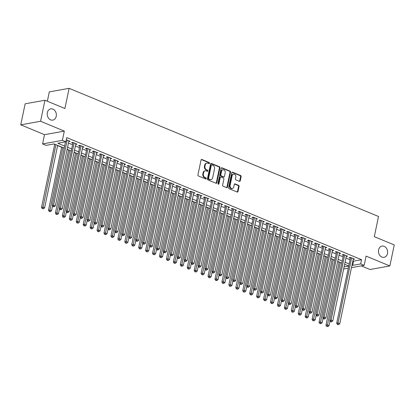<?xml version="1.0" encoding="UTF-8"?>
<svg xmlns="http://www.w3.org/2000/svg" width="415" height="415" viewBox="0 0 415 415"><rect width="100%" height="100%" fill="white"/><g stroke="black" fill="none" stroke-linecap="round" stroke-linejoin="round"><path stroke-width="0.62" d="M209.492 163.256A0.612 0.488 79.8 0 0 209.134 162.483L201.903 159.485A0.877 0.695 79.8 0 0 201.047 160.029L197.945 174.881A0.877 0.695 79.8 0 0 198.453 175.991L205.69 178.99A0.612 0.488 79.8 0 0 205.928 177.833L204.994 177.444A2.806 2.225 79.8 0 1 203.366 173.901L203.625 172.661A2.806 2.225 79.8 0 1 205.306 170.804A2.806 2.225 79.8 0 1 206.354 170.923L207.293 171.312A0.612 0.488 79.8 0 0 207.531 170.155L206.597 169.766A2.806 2.225 79.8 0 1 204.969 166.223L205.228 164.988A2.806 2.225 79.8 0 1 206.909 163.126A2.806 2.225 79.8 0 1 207.957 163.251L208.895 163.635A0.612 0.488 79.8 0 0 209.492 163.256M208.833 163.614A0.612 0.488 79.8 0 0 208.6 162.576L201.363 159.578A0.877 0.695 79.8 0 0 201.317 159.562M205.627 178.964A0.612 0.488 79.8 0 0 205.394 177.926L204.455 177.542L204.994 177.444M207.23 171.286A0.612 0.488 79.8 0 0 206.997 170.254L206.058 169.865L206.597 169.766M378.594 249.861A5.722 4.539 79.8 0 0 384.051 257.331A5.722 4.539 79.8 0 0 387.475 253.544A5.722 4.539 79.8 0 0 382.023 246.074A5.722 4.539 79.8 0 0 378.594 249.861M47.336 112.652A5.722 4.539 79.8 0 0 52.793 120.122A5.722 4.539 79.8 0 0 56.217 116.33A5.722 4.539 79.8 0 0 50.765 108.86A5.722 4.539 79.8 0 0 47.336 112.652M239.398 181.339A0.877 0.695 79.8 0 0 240.249 180.795L241.12 176.624A0.877 0.695 79.8 0 0 240.612 175.519L232.576 172.189A0.877 0.695 79.8 0 0 231.726 172.733L228.618 187.59A0.877 0.695 79.8 0 0 229.127 188.695L237.162 192.026A0.877 0.695 79.8 0 0 238.018 191.481L239.071 186.449A0.877 0.695 79.8 0 0 238.563 185.339L235.123 183.918A0.877 0.695 79.8 0 0 234.268 184.457L233.749 186.958A2.345 1.862 79.8 0 1 232.343 188.509A2.345 1.862 79.8 0 1 230.102 185.448L232.146 175.664A2.345 1.862 79.8 0 1 233.552 174.113A2.345 1.862 79.8 0 1 235.793 177.174L235.45 178.808A0.877 0.695 79.8 0 0 235.959 179.913L239.398 181.339M352.885 260.89L353.544 261.16L361.574 259.717L360.697 263.919L364.168 265.356L351.474 267.644M44.955 100.243L40.561 121.263L20.75 124.832L25.144 103.812L44.955 100.243L64.901 108.507L69.113 88.328L378.522 216.485L374.304 236.664L394.25 244.928L389.856 265.948L366.097 256.107L364.168 265.356M20.75 124.832L44.509 134.678L64.325 131.109L40.561 121.263M64.325 131.109L62.39 140.358L65.861 141.795L57.83 143.237L64.652 146.07M361.574 259.717L66.737 137.588L65.861 141.795M219.945 167.852A0.877 0.695 79.8 0 0 219.436 166.747L211.401 163.417A0.877 0.695 79.8 0 0 210.545 163.961L207.443 178.818A0.877 0.695 79.8 0 0 207.951 179.923L215.987 183.254A0.877 0.695 79.8 0 0 216.838 182.709L219.945 167.852L219.411 167.951A0.877 0.695 79.8 0 0 218.897 166.846L210.867 163.515A0.877 0.695 79.8 0 0 210.815 163.5M221.989 167.805L230.024 171.13A0.877 0.695 79.8 0 1 230.532 172.241L227.43 187.098A0.877 0.695 79.8 0 1 226.574 187.637L223.135 186.216A0.877 0.695 79.8 0 1 222.627 185.106L223.887 179.083A0.877 0.695 79.8 0 0 223.379 177.978L221.096 177.029A0.877 0.695 79.8 0 0 220.246 177.573L218.933 183.845A0.612 0.488 79.8 0 1 217.979 183.451L221.133 168.35A0.877 0.695 79.8 0 1 221.989 167.805L221.454 167.899L229.49 171.229L230.024 171.13M361.263 265.88L370.045 269.517L389.856 265.948M68.771 141.536L70.14 141.308L66.296 139.715M75.712 144.41L77.076 144.181L72.916 142.454L71.577 142.698L72.791 143.201M82.647 147.284L84.017 147.05L79.851 145.328L78.513 145.572L79.727 146.075M89.583 150.157L90.952 149.924L86.792 148.202L85.454 148.446L86.668 148.944M96.524 153.031L97.888 152.798L93.728 151.076L92.389 151.314L93.603 151.817M103.46 155.905L104.829 155.672L100.663 153.949L99.325 154.188L100.539 154.691M110.395 158.774L111.765 158.546L107.604 156.823L106.261 157.062L107.48 157.565M117.336 161.648L118.7 161.419L114.54 159.697L113.202 159.936L114.416 160.439M124.272 164.522L125.641 164.293L121.476 162.571L120.137 162.81L121.351 163.313M131.207 167.395L132.577 167.167L128.411 165.445L127.073 165.684L128.287 166.187M138.148 170.269L139.513 170.041L135.352 168.319L134.014 168.557L135.228 169.061M145.084 173.143L146.454 172.915L142.288 171.193L140.95 171.431L142.163 171.935M152.02 176.017L153.389 175.789L149.224 174.061L147.885 174.305L149.099 174.808M158.961 178.891L160.325 178.663L156.165 176.935L154.826 177.179L156.04 177.682M165.896 181.765L167.261 181.537L163.1 179.809L161.762 180.053L162.976 180.556M172.832 184.639L174.201 184.41L170.036 182.683L168.698 182.927L169.911 183.43M179.773 187.513L181.137 187.284L176.977 185.557L175.638 185.801L176.852 186.304M186.709 190.386L188.073 190.158L183.912 188.431L182.574 188.675L183.788 189.178M193.644 193.26L195.014 193.027L190.848 191.305L189.51 191.548L190.724 192.052M200.585 196.134L201.949 195.901L197.789 194.179L196.451 194.422L197.665 194.92M207.521 199.008L208.885 198.775L204.725 197.052L203.386 197.291L204.6 197.794M214.456 201.882L215.826 201.649L211.66 199.926L210.322 200.165L211.536 200.668M221.397 204.751L222.762 204.522L218.601 202.8L217.263 203.039L218.477 203.542M228.333 207.625L229.697 207.396L225.537 205.674L224.199 205.913L225.412 206.416M235.269 210.498L236.638 210.27L232.473 208.548L231.134 208.787L232.348 209.29M242.204 213.372L243.574 213.144L239.413 211.422L238.075 211.66L239.289 212.164M249.145 216.246L250.51 216.018L246.349 214.296L245.011 214.534L246.225 215.037M256.081 219.12L257.45 218.892L253.285 217.169L251.947 217.408L253.16 217.911M263.017 221.994L264.386 221.766L260.226 220.043L258.882 220.282L260.101 220.785M269.958 224.868L271.322 224.64L267.161 222.912L265.823 223.156L267.037 223.659M276.893 227.742L278.263 227.513L274.097 225.786L272.759 226.03L273.973 226.533M283.829 230.616L285.198 230.387L281.038 228.66L279.694 228.904L280.908 229.407M290.77 233.489L292.134 233.261L287.974 231.534L286.635 231.778L287.849 232.281M297.705 236.363L299.075 236.135L294.909 234.408L293.571 234.651L294.785 235.155M304.641 239.237L306.011 239.004L301.845 237.281L300.507 237.525L301.721 238.028M311.582 242.111L312.946 241.878L308.786 240.155L307.448 240.399L308.661 240.897M318.518 244.985L319.887 244.751L315.722 243.029L314.383 243.268L315.597 243.771M325.453 247.859L326.823 247.625L322.657 245.903L321.319 246.142L322.533 246.645M332.394 250.727L333.759 250.499L329.598 248.777L328.26 249.016L329.474 249.519M339.33 253.601L340.694 253.373L336.534 251.651L335.196 251.889L336.409 252.393M346.266 256.475L347.635 256.247L343.47 254.525L342.131 254.763L343.345 255.267M65.513 141.857L52.259 205.404L53.597 205.166L67.194 140.083M68.454 143.071L72.469 144.736M75.39 145.945L79.405 147.61M82.326 148.819L86.346 150.484M89.267 151.693L93.282 153.358M96.202 154.567L100.217 156.232M103.138 157.441L107.158 159.106M110.074 160.315L114.094 161.98M117.014 163.188L121.03 164.854M123.95 166.062L127.97 167.727M130.886 168.936L134.906 170.596M137.827 171.81L141.842 173.47M144.762 174.684L148.778 176.344M151.698 177.558L155.718 179.218M158.639 180.426L162.654 182.092M165.575 183.3L169.59 184.966M172.51 186.174L176.531 187.839M179.451 189.048L183.466 190.713M186.387 191.922L190.402 193.587M193.323 194.796L197.343 196.461M200.263 197.67L204.279 199.335M207.199 200.544L211.214 202.209M214.135 203.417L218.155 205.083M221.076 206.291L225.091 207.957M228.011 209.165L232.026 210.83M234.947 212.039L238.967 213.704M241.888 214.913L245.903 216.573M248.824 217.787L252.839 219.447M255.759 220.661L259.78 222.321M262.7 223.535L266.715 225.195M269.636 226.403L273.651 228.068M276.572 229.277L280.592 230.942M283.507 232.151L287.528 233.816M290.448 235.025L294.463 236.69M297.384 237.899L301.404 239.564M304.32 240.773L308.34 242.438M311.26 243.647L315.276 245.312M318.196 246.52L322.211 248.186M325.132 249.394L329.152 251.059M332.073 252.268L336.088 253.933M339.008 255.142L343.023 256.807M345.944 258.016L349.964 259.681M353.207 259.349L354.571 259.121L350.41 257.399L349.072 257.637L350.286 258.14M53.732 143.979L54.702 144.379M57.618 145.587L61.638 147.252M67.106 149.514L68.574 150.126M74.041 152.388L75.509 153M80.982 155.262L82.45 155.874M87.918 158.136L89.386 158.748M94.853 161.01L96.322 161.622M101.794 163.884L103.262 164.49M108.73 166.757L110.198 167.364M115.666 169.631L117.134 170.238M122.607 172.505L124.075 173.112M129.542 175.379L131.01 175.986M136.478 178.253L137.946 178.86M143.419 181.127L144.887 181.734M150.355 184.001L151.823 184.608M157.29 186.875L158.758 187.481M164.231 189.748L165.699 190.355M171.167 192.622L172.635 193.229M178.102 195.496L179.571 196.103M185.038 198.365L186.511 198.977M191.979 201.239L193.447 201.851M198.915 204.113L200.383 204.725M205.85 206.986L207.324 207.599M212.791 209.86L214.259 210.467M219.727 212.734L221.195 213.341M226.663 215.608L228.131 216.215M233.604 218.482L235.072 219.089M240.539 221.356L242.007 221.963M247.475 224.23L248.943 224.837M254.416 227.104L255.884 227.71M261.351 229.977L262.82 230.584M268.287 232.851L269.755 233.458M275.228 235.725L276.696 236.332M282.164 238.599L283.632 239.206M289.099 241.473L290.567 242.08M296.04 244.342L297.508 244.954M302.976 247.216L304.444 247.828M309.912 250.089L311.38 250.702M316.853 252.963L318.321 253.575M323.788 255.837L325.256 256.444M330.724 258.711L332.192 259.318M337.66 261.585L339.133 262.192M69.113 88.328L49.302 91.897L47.352 101.239M348.175 268.235L344.351 268.925L343.724 268.661M64.226 148.119L54.08 143.917L46.044 145.364L42.579 143.927L62.39 140.358M44.509 134.678L42.579 143.927M352.003 265.092L352.667 265.367L360.697 263.919M67.572 147.278L71.593 148.938M74.513 150.152L78.528 151.812M81.449 153.026L85.464 154.686M88.385 155.9L92.405 157.56M95.326 158.769L99.341 160.434M102.261 161.643L106.276 163.308M109.197 164.516L113.217 166.182M116.133 167.39L120.153 169.055M123.073 170.264L127.089 171.929M130.009 173.138L134.029 174.803M136.945 176.012L140.965 177.677M143.886 178.886L147.901 180.551M150.821 181.76L154.837 183.425M157.757 184.634L161.777 186.299M164.698 187.507L168.713 189.173M171.634 190.381L175.649 192.046M178.569 193.255L182.59 194.915M185.51 196.129L189.525 197.789M192.446 199.003L196.461 200.663M199.382 201.877L203.402 203.537M206.322 204.745L210.338 206.411M213.258 207.619L217.273 209.285M220.194 210.493L224.214 212.158M227.135 213.367L231.15 215.032M234.07 216.241L238.085 217.906M241.006 219.115L245.026 220.78M247.947 221.989L251.962 223.654M254.883 224.863L258.898 226.528M261.818 227.736L265.839 229.402M268.759 230.61L272.774 232.276M275.695 233.484L279.71 235.149M282.631 236.358L286.651 238.023M289.566 239.232L293.587 240.897M296.507 242.106L300.522 243.766M303.443 244.98L307.463 246.64M310.379 247.854L314.399 249.514M317.319 250.722L321.335 252.387M324.255 253.596L328.27 255.261M331.191 256.47L335.211 258.135M338.132 259.344L342.147 261.009M345.067 262.218L349.082 263.883M348.657 265.932L344.637 264.267M341.721 263.058L337.701 261.398M334.781 260.184L330.765 258.524M327.845 257.31L323.825 255.65M320.909 254.442L316.889 252.776M313.968 251.568L309.953 249.903M307.033 248.694L303.017 247.029M300.097 245.82L296.077 244.155M293.156 242.946L289.141 241.281M286.22 240.072L282.205 238.407M279.285 237.198L275.264 235.533M272.344 234.325L268.329 232.659M265.408 231.451L261.393 229.786M258.472 228.577L254.452 226.912M251.532 225.703L247.516 224.038M244.596 222.829L240.581 221.164M237.66 219.955L233.64 218.29M230.719 217.081L226.704 215.421M223.784 214.207L219.768 212.547M216.848 211.334L212.828 209.674M209.907 208.46L205.892 206.8M202.971 205.591L198.956 203.926M196.036 202.717L192.015 201.052M189.1 199.843L185.08 198.178M182.159 196.969L178.144 195.304M175.223 194.096L171.203 192.43M168.288 191.222L164.267 189.556M161.347 188.348L157.332 186.683M154.411 185.474L150.396 183.809M147.475 182.6L143.455 180.935M140.535 179.726L136.519 178.061M133.599 176.852L129.584 175.187M126.663 173.978L122.643 172.313M119.722 171.105L115.707 169.445M112.787 168.231L108.772 166.571M105.851 165.357L101.831 163.697M98.91 162.483L94.895 160.823M91.974 159.614L87.959 157.949M85.039 156.74L81.018 155.075M78.098 153.866L74.083 152.201M71.162 150.993L67.147 149.327M344.087 266.912L348.621 266.093M353.544 261.16L352.667 265.367M68.802 141.546L68.952 140.815M75.738 144.42L75.893 143.689M82.678 147.294L82.829 146.562M89.614 150.168L89.764 149.436M96.55 153.042L96.705 152.31M103.491 155.916L103.641 155.184M110.426 158.789L110.577 158.058M117.362 161.663L117.518 160.927M124.303 164.537L124.453 163.8M131.239 167.411L131.389 166.674M138.174 170.28L138.33 169.548M145.11 173.154L145.266 172.422M152.051 176.027L152.201 175.296M158.987 178.901L159.142 178.17M165.922 181.775L166.078 181.044M172.863 184.649L173.013 183.918M179.799 187.523L179.954 186.792M186.734 190.397L186.89 189.665M193.675 193.271L193.826 192.539M200.611 196.145L200.767 195.413M207.547 199.018L207.702 198.287M214.488 201.892L214.638 201.161M221.423 204.766L221.574 204.035M228.359 207.64L228.515 206.903M235.3 210.514L235.45 209.777M242.236 213.388L242.386 212.651M249.171 216.257L249.327 215.525M256.112 219.13L256.263 218.399M263.048 222.004L263.198 221.273M269.983 224.878L270.139 224.147M276.924 227.752L277.075 227.021M283.86 230.626L284.01 229.894M290.796 233.5L290.951 232.768M297.731 236.374L297.887 235.642M304.672 239.248L304.823 238.516M311.608 242.121L311.764 241.39M318.544 244.995L318.699 244.264M325.485 247.869L325.635 247.138M332.42 250.743L332.576 250.012M339.356 253.617L339.512 252.885M346.297 256.491L346.447 255.754M353.232 259.365L353.388 258.628M206.909 163.126L206.374 163.225A2.806 2.225 79.8 0 0 204.694 165.082L205.228 164.988M206.058 169.865A2.806 2.225 79.8 0 1 204.434 166.322L204.694 165.082M205.306 170.804L204.771 170.897A2.806 2.225 79.8 0 0 203.091 172.759L203.625 172.661M204.455 177.542A2.806 2.225 79.8 0 1 202.831 173.999L203.091 172.759M216.033 183.269A0.877 0.695 79.8 0 0 216.303 182.808L219.411 167.951M211.909 164.885A0.612 0.488 79.8 0 0 211.308 165.263L208.584 178.305A0.612 0.488 79.8 0 0 208.942 179.078L209.928 179.488A2.806 2.225 79.8 0 0 210.981 179.612A2.806 2.225 79.8 0 0 212.662 177.75L214.524 168.838A2.806 2.225 79.8 0 0 212.895 165.294L211.909 164.885M211.37 164.983A0.612 0.488 79.8 0 0 210.773 165.362L211.308 165.263M210.981 179.612L210.441 179.705A2.806 2.225 79.8 0 1 209.393 179.586L208.408 179.176A0.612 0.488 79.8 0 1 208.05 178.403L210.773 165.362M226.621 187.658A0.877 0.695 79.8 0 0 226.891 187.191L229.998 172.339A0.877 0.695 79.8 0 0 229.49 171.229M220.77 176.992L220.235 177.091A0.877 0.695 79.8 0 0 219.706 177.672L218.399 183.944L218.933 183.845M225.195 172.832A2.345 1.862 79.8 0 0 222.954 169.766A2.345 1.862 79.8 0 0 221.548 171.322L220.832 174.767A0.877 0.695 79.8 0 0 221.34 175.877L223.618 176.821A0.877 0.695 79.8 0 0 224.474 176.276L225.195 172.832M222.954 169.766L222.419 169.865A2.345 1.862 79.8 0 0 221.013 171.416L221.548 171.322M223.95 176.857L223.41 176.956A0.877 0.695 79.8 0 1 223.083 176.915L220.801 175.97A0.877 0.695 79.8 0 1 220.292 174.865L221.013 171.416M233.552 174.113L233.017 174.207A2.345 1.862 79.8 0 0 231.612 175.763L232.146 175.664M232.343 188.509L231.803 188.607A2.345 1.862 79.8 0 1 229.568 185.541L231.612 175.763M237.214 192.041A0.877 0.695 79.8 0 0 237.484 191.58L238.532 186.543A0.877 0.695 79.8 0 0 238.023 185.438L234.584 184.011A0.877 0.695 79.8 0 0 234.537 183.995M239.445 181.355A0.877 0.695 79.8 0 0 239.714 180.888L240.586 176.723A0.877 0.695 79.8 0 0 240.078 175.618L232.042 172.287A0.877 0.695 79.8 0 0 231.995 172.272M54.739 144.187L41.547 207.334L42.885 207.095L44.623 207.811L57.659 145.4M55.926 144.679L42.776 208.475L42.242 208.569L43.471 208.761L42.776 208.475M44.623 207.811L43.471 208.761M42.242 208.569L41.547 207.334M53.488 206.546L52.949 206.644L54.178 206.831L53.488 206.546L53.597 205.166L55.33 205.882L68.926 140.804M52.259 205.404L52.949 206.644M54.178 206.831L55.33 205.882M61.674 147.06L48.482 210.208L49.821 209.969L51.559 210.685L52.549 205.928M62.862 147.553L49.712 211.349L49.178 211.443L50.407 211.634L49.712 211.349M51.559 210.685L50.407 211.634M49.178 211.443L48.482 210.208M68.615 149.934L55.423 213.082L56.762 212.843L58.494 213.559L59.49 208.802M69.798 150.427L56.653 214.223L56.113 214.316L57.343 214.508L56.653 214.223M58.494 213.559L57.343 214.508M56.113 214.316L55.423 213.082M75.551 152.808L62.359 215.956L63.697 215.712L65.43 216.433L66.426 211.676M76.739 153.301L63.588 217.097L63.054 217.19L64.284 217.382L63.588 217.097M65.43 216.433L64.284 217.382M63.054 217.19L62.359 215.956M82.486 155.682L69.295 218.829L70.633 218.586L72.371 219.307L73.362 214.55M83.674 156.175L70.524 219.971L69.99 220.064L71.219 220.256L70.524 219.971M72.371 219.307L71.219 220.256M69.99 220.064L69.295 218.829M73.04 142.506L59.195 208.278L60.533 208.04L74.129 142.957M60.424 209.419L59.89 209.518L60.58 209.803L61.119 209.705L60.424 209.419L60.533 208.04L62.266 208.755L75.862 143.678M59.195 208.278L59.89 209.518M61.119 209.705L62.266 208.755M79.976 145.38L66.13 211.152L67.469 210.913L81.065 145.831M67.36 212.293L66.825 212.387L67.52 212.677L68.055 212.579L67.36 212.293L67.469 210.913L69.206 211.629L82.803 146.552M66.13 211.152L66.825 212.387M68.055 212.579L69.206 211.629M86.917 148.254L73.071 214.026L74.41 213.787L88.006 148.705M74.301 215.167L73.761 215.261L74.456 215.551L74.991 215.452L74.301 215.167L74.41 213.787L76.142 214.503L89.739 149.421M73.071 214.026L73.761 215.261M74.991 215.452L76.142 214.503M93.852 151.127L80.007 216.9L81.345 216.661L94.942 151.579M81.236 218.041L80.702 218.134L81.392 218.425L81.931 218.326L81.236 218.041L81.345 216.661L83.078 217.377L96.674 152.295M80.007 216.9L80.702 218.134M81.931 218.326L83.078 217.377M89.427 158.556L76.236 221.703L77.574 221.46L79.306 222.181L80.303 217.424M90.61 159.049L77.465 222.845L76.925 222.938L78.155 223.13L77.465 222.845M79.306 222.181L78.155 223.13M76.925 222.938L76.236 221.703M100.788 154.001L86.943 219.774L88.281 219.535L101.877 154.453M88.172 220.915L87.638 221.008L88.333 221.299L88.867 221.2L88.172 220.915L88.281 219.535L90.019 220.251L103.615 155.169M86.943 219.774L87.638 221.008M88.867 221.2L90.019 220.251M96.363 161.43L83.171 224.577L84.51 224.333L86.242 225.055L87.238 220.298M97.551 161.923L84.401 225.719L83.866 225.812L85.096 226.004L84.401 225.719M86.242 225.055L85.096 226.004M83.866 225.812L83.171 224.577M107.729 156.875L93.883 222.648L95.222 222.404L108.818 157.327M95.113 223.789L94.573 223.882L95.268 224.173L95.803 224.074L95.113 223.789L95.222 222.404L96.954 223.125L110.551 158.042M93.883 222.648L94.573 223.882M95.803 224.074L96.954 223.125M103.299 164.304L90.107 227.451L91.445 227.207L93.183 227.928L94.174 223.171M104.487 164.797L91.336 228.587L90.802 228.686L92.031 228.878L91.336 228.587M93.183 227.928L92.031 228.878M90.802 228.686L90.107 227.451M114.665 159.749L100.819 225.521L102.157 225.278L115.754 160.2M102.049 226.663L101.514 226.756L102.204 227.047L102.744 226.948L102.049 226.663L102.157 225.278L103.89 225.999L117.487 160.916M100.819 225.521L101.514 226.756M102.744 226.948L103.89 225.999M110.24 167.178L97.048 230.325L98.386 230.081L100.119 230.802L101.115 226.045M111.422 167.67L98.277 231.461L97.738 231.56L98.967 231.752L98.277 231.461M100.119 230.802L98.967 231.752M97.738 231.56L97.048 230.325M121.6 162.623L107.755 228.395L109.093 228.151L122.69 163.074M108.984 229.537L108.45 229.63L109.145 229.92L109.679 229.822L108.984 229.537L109.093 228.151L110.831 228.873L124.427 163.79M107.755 228.395L108.45 229.63M109.679 229.822L110.831 228.873M117.175 170.051L103.983 233.199L105.322 232.955L107.054 233.676L108.05 228.919M118.363 170.539L105.213 234.335L104.679 234.434L105.908 234.625L105.213 234.335M107.054 233.676L105.908 234.625M104.679 234.434L103.983 233.199M128.541 165.497L114.696 231.269L116.034 231.025L129.63 165.948M115.92 232.405L115.386 232.504L116.615 232.696L115.92 232.405L116.034 231.025L117.767 231.746L131.363 166.664M114.696 231.269L115.386 232.504M116.615 232.696L117.767 231.746M124.111 172.925L110.919 236.073L112.258 235.829L113.995 236.55L114.986 231.793M125.299 173.413L112.149 237.209L111.614 237.307L112.844 237.499L112.149 237.209M113.995 236.55L112.844 237.499M111.614 237.307L110.919 236.073M135.477 168.371L121.631 234.143L122.97 233.899L136.566 168.822M122.861 235.279L122.326 235.378L123.556 235.57L122.861 235.279L122.97 233.899L124.702 234.62L138.299 169.538M121.631 234.143L122.326 235.378M123.556 235.57L124.702 234.62M131.052 175.799L117.86 238.941L119.198 238.703L120.931 239.419L121.927 234.667M132.235 176.287L119.089 240.083L118.55 240.181L119.779 240.373L119.089 240.083M120.931 239.419L119.779 240.373M118.55 240.181L117.86 238.941M142.412 171.245L128.567 237.017L129.905 236.773L143.502 171.691M129.796 238.153L129.262 238.251L130.492 238.443L129.796 238.153L129.905 236.773L131.643 237.494L145.234 172.412M128.567 237.017L129.262 238.251M130.492 238.443L131.643 237.494M137.988 178.673L124.796 241.815L126.134 241.577L127.867 242.293L128.863 237.541M139.175 179.161L126.025 242.957L125.491 243.055L126.72 243.247L126.025 242.957M127.867 242.293L126.72 243.247M125.491 243.055L124.796 241.815M149.353 174.113L135.503 239.891L136.846 239.647L150.438 174.565M136.732 241.027L136.198 241.125L137.427 241.317L136.732 241.027L136.846 239.647L138.579 240.368L152.175 175.286M135.503 239.891L136.198 241.125M137.427 241.317L138.579 240.368M144.923 181.547L131.731 244.689L133.07 244.451L134.808 245.166L135.798 240.415M146.111 182.035L132.961 245.83L132.427 245.929L133.656 246.116L132.961 245.83M134.808 245.166L133.656 246.116M132.427 245.929L131.731 244.689M156.289 176.987L142.444 242.765L143.782 242.521L157.378 177.438M143.673 243.901L143.139 243.999L144.363 244.191L143.673 243.901L143.782 242.521L145.515 243.242L159.111 178.16M142.444 242.765L143.139 243.999M144.363 244.191L145.515 243.242M151.864 184.416L138.672 247.563L140.011 247.324L141.743 248.04L142.734 243.289M153.047 184.908L139.902 248.704L139.362 248.803L140.592 248.99L139.902 248.704M141.743 248.04L140.592 248.99M139.362 248.803L138.672 247.563M163.225 179.861L149.379 245.633L150.718 245.395L164.314 180.312M150.609 246.775L150.074 246.873L151.304 247.065L150.609 246.775L150.718 245.395L152.455 246.111L166.047 181.033M149.379 245.633L150.074 246.873M151.304 247.065L152.455 246.111M158.8 187.29L145.608 250.437L146.946 250.198L148.679 250.914L149.675 246.157M159.988 187.782L146.837 251.578L146.303 251.677L147.532 251.864L146.837 251.578M148.679 250.914L147.532 251.864M146.303 251.677L145.608 250.437M170.16 182.735L156.315 248.507L157.659 248.269L171.25 183.186M157.544 249.648L157.01 249.747L157.705 250.032L158.24 249.934L157.544 249.648L157.659 248.269L159.391 248.984L172.988 183.907M156.315 248.507L157.01 249.747M158.24 249.934L159.391 248.984M165.735 190.163L152.544 253.311L153.882 253.072L155.62 253.788L156.611 249.031M166.923 190.656L153.773 254.452L153.239 254.545L154.468 254.737L153.773 254.452M155.62 253.788L154.468 254.737M153.239 254.545L152.544 253.311M177.101 185.609L163.256 251.381L164.594 251.142L178.191 186.06M164.485 252.522L163.946 252.621L165.175 252.808L164.485 252.522L164.594 251.142L166.327 251.858L179.923 186.781M163.256 251.381L163.946 252.621M165.175 252.808L166.327 251.858M172.676 193.037L159.485 256.185L160.823 255.946L162.556 256.662L163.546 251.905M173.859 193.53L160.709 257.326L160.174 257.419L161.404 257.611L160.709 257.326M162.556 256.662L161.404 257.611M160.174 257.419L159.485 256.185M184.037 188.483L170.192 254.255L171.53 254.016L185.126 188.934M171.421 255.396L170.887 255.495L171.582 255.78L172.116 255.682L171.421 255.396L171.53 254.016L173.263 254.732L186.859 189.655M170.192 254.255L170.887 255.495M172.116 255.682L173.263 254.732M179.612 195.911L166.42 259.059L167.759 258.82L169.491 259.536L170.487 254.779M180.795 196.404L167.65 260.2L167.115 260.293L168.345 260.485L167.65 260.2M169.491 259.536L168.345 260.485M167.115 260.293L166.42 259.059M190.973 191.357L177.127 257.129L178.466 256.89L192.062 191.808M178.357 258.27L177.822 258.369L178.517 258.654L179.052 258.555L178.357 258.27L178.466 256.89L180.203 257.606L193.8 192.529M177.127 257.129L177.822 258.369M179.052 258.555L180.203 257.606M186.548 198.785L173.356 261.932L174.694 261.694L176.432 262.41L177.423 257.653M187.736 199.278L174.585 263.074L174.051 263.167L175.28 263.359L174.585 263.074M176.432 262.41L175.28 263.359M174.051 263.167L173.356 261.932M197.913 194.23L184.068 260.003L185.406 259.764L199.003 194.682M185.298 261.144L184.758 261.237L185.453 261.528L185.987 261.429L185.298 261.144L185.406 259.764L187.139 260.48L200.736 195.398M184.068 260.003L184.758 261.237M185.987 261.429L187.139 260.48M193.489 201.659L180.292 264.806L181.635 264.562L183.368 265.284L184.359 260.527M194.671 202.152L181.521 265.948L180.987 266.041L182.216 266.233L181.521 265.948M183.368 265.284L182.216 266.233M180.987 266.041L180.292 264.806M204.849 197.104L191.004 262.877L192.342 262.638L205.939 197.556M192.233 264.018L191.699 264.111L192.389 264.402L192.928 264.303L192.233 264.018L192.342 262.638L194.075 263.354L207.671 198.271M191.004 262.877L191.699 264.111M192.928 264.303L194.075 263.354M200.424 204.533L187.232 267.68L188.571 267.436L190.303 268.157L191.299 263.401M201.607 205.026L188.462 268.821L187.928 268.915L189.152 269.107L188.462 268.821M190.303 268.157L189.152 269.107M187.928 268.915L187.232 267.68M211.785 199.978L197.939 265.75L199.278 265.512L212.874 200.429M199.169 266.892L198.635 266.985L199.33 267.276L199.864 267.177L199.169 266.892L199.278 265.512L201.016 266.228L214.612 201.145M197.939 265.75L198.635 266.985M199.864 267.177L201.016 266.228M207.36 207.407L194.168 270.554L195.507 270.31L197.244 271.031L198.235 266.274M208.548 207.899L195.398 271.695L194.863 271.789L196.093 271.981L195.398 271.695M197.244 271.031L196.093 271.981M194.863 271.789L194.168 270.554M218.726 202.852L204.88 268.624L206.219 268.381L219.815 203.303M206.11 269.766L205.57 269.859L206.265 270.149L206.8 270.051L206.11 269.766L206.219 268.381L207.951 269.102L221.548 204.019M204.88 268.624L205.57 269.859M206.8 270.051L207.951 269.102M214.296 210.281L201.104 273.428L202.447 273.184L204.18 273.905L205.171 269.148M215.484 210.773L202.333 274.564L201.799 274.663L203.028 274.855L202.333 274.564M204.18 273.905L203.028 274.855M201.799 274.663L201.104 273.428M225.661 205.726L211.816 271.498L213.154 271.254L226.751 206.177M213.045 272.639L212.511 272.733L213.201 273.023L213.741 272.925L213.045 272.639L213.154 271.254L214.887 271.975L228.483 206.893M211.816 271.498L212.511 272.733M213.741 272.925L214.887 271.975M221.237 213.154L208.045 276.302L209.383 276.058L211.116 276.779L212.112 272.022M222.419 213.647L209.274 277.438L208.735 277.536L209.964 277.728L209.274 277.438M211.116 276.779L209.964 277.728M208.735 277.536L208.045 276.302M232.597 208.6L218.752 274.372L220.09 274.128L233.687 209.051M219.981 275.513L219.447 275.607L220.142 275.897L220.676 275.799L219.981 275.513L220.09 274.128L221.828 274.849L235.424 209.767M218.752 274.372L219.447 275.607M220.676 275.799L221.828 274.849M228.172 216.028L214.98 279.176L216.319 278.932L218.051 279.653L219.047 274.896M229.36 216.516L216.21 280.312L215.675 280.41L216.905 280.602L216.21 280.312M218.051 279.653L216.905 280.602M215.675 280.41L214.98 279.176M239.538 211.474L225.693 277.246L227.031 277.002L240.627 211.925M226.922 278.382L226.383 278.481L227.612 278.673L226.922 278.382L227.031 277.002L228.764 277.723L242.36 212.641M225.693 277.246L226.383 278.481M227.612 278.673L228.764 277.723M235.108 218.902L221.916 282.05L223.254 281.806L224.992 282.527L225.983 277.77M236.296 219.39L223.146 283.186L222.611 283.284L223.841 283.476L223.146 283.186M224.992 282.527L223.841 283.476M222.611 283.284L221.916 282.05M246.474 214.348L232.628 280.12L233.967 279.876L247.563 214.799M233.858 281.256L233.323 281.354L234.553 281.546L233.858 281.256L233.967 279.876L235.699 280.597L249.296 215.515M232.628 280.12L233.323 281.354M234.553 281.546L235.699 280.597M242.049 221.776L228.857 284.918L230.195 284.68L231.928 285.396L232.924 280.644M243.232 222.264L230.086 286.06L229.547 286.158L230.776 286.35L230.086 286.06M231.928 285.396L230.776 286.35M229.547 286.158L228.857 284.918M253.409 217.221L239.564 282.994L240.902 282.75L254.499 217.673M240.793 284.13L240.259 284.228L241.489 284.42L240.793 284.13L240.902 282.75L242.64 283.471L256.237 218.389M239.564 282.994L240.259 284.228M241.489 284.42L242.64 283.471M248.984 224.65L235.793 287.792L237.131 287.554L238.864 288.269L239.86 283.518M250.172 225.138L237.022 288.933L236.488 289.032L237.717 289.224L237.022 288.933M238.864 288.269L237.717 289.224M236.488 289.032L235.793 287.792M260.35 220.09L246.505 285.868L247.843 285.624L261.44 220.541M247.734 287.004L247.195 287.102L248.424 287.294L247.734 287.004L247.843 285.624L249.576 286.345L263.172 221.262M246.505 285.868L247.195 287.102M248.424 287.294L249.576 286.345M255.92 227.524L242.728 290.666L244.067 290.427L245.805 291.143L246.795 286.392M257.108 228.011L243.958 291.807L243.423 291.906L244.653 292.093L243.958 291.807M245.805 291.143L244.653 292.093M243.423 291.906L242.728 290.666M267.286 222.964L253.441 288.741L254.779 288.498L268.375 223.415M254.67 289.877L254.136 289.976L255.365 290.168L254.67 289.877L254.779 288.498L256.512 289.219L270.108 224.136M253.441 288.741L254.136 289.976M255.365 290.168L256.512 289.219M262.861 230.392L249.669 293.54L251.008 293.301L252.74 294.017L253.736 289.265M264.044 230.885L250.899 294.681L250.359 294.78L251.589 294.966L250.899 294.681M252.74 294.017L251.589 294.966M250.359 294.78L249.669 293.54M274.222 225.838L260.376 291.61L261.715 291.372L275.311 226.289M261.606 292.751L261.071 292.85L262.301 293.042L261.606 292.751L261.715 291.372L263.452 292.087L277.049 227.01M260.376 291.61L261.071 292.85M262.301 293.042L263.452 292.087M269.797 233.266L256.605 296.414L257.943 296.175L259.676 296.891L260.672 292.134M270.985 233.759L257.834 297.555L257.3 297.654L258.529 297.84L257.834 297.555M259.676 296.891L258.529 297.84M257.3 297.654L256.605 296.414M281.163 228.712L267.317 294.484L268.655 294.245L282.252 229.163M268.541 295.625L268.007 295.724L269.236 295.916L268.541 295.625L268.655 294.245L270.388 294.961L283.985 229.884M267.317 294.484L268.007 295.724M269.236 295.916L270.388 294.961M276.732 236.14L263.541 299.288L264.879 299.049L266.617 299.765L267.608 295.008M277.92 236.633L264.77 300.429L264.236 300.522L265.465 300.714L264.77 300.429M266.617 299.765L265.465 300.714M264.236 300.522L263.541 299.288M288.098 231.586L274.253 297.358L275.591 297.119L289.188 232.037M275.482 298.499L274.948 298.598L275.638 298.883L276.177 298.784L275.482 298.499L275.591 297.119L277.324 297.835L290.92 232.758M274.253 297.358L274.948 298.598M276.177 298.784L277.324 297.835M283.673 239.014L270.481 302.162L271.82 301.923L273.552 302.639L274.548 297.882M284.856 239.507L271.711 303.303L271.171 303.396L272.401 303.588L271.711 303.303M273.552 302.639L272.401 303.588M271.171 303.396L270.481 302.162M295.034 234.459L281.188 300.232L282.527 299.993L296.123 234.911M282.418 301.373L281.884 301.472L282.579 301.757L283.113 301.658L282.418 301.373L282.527 299.993L284.265 300.709L297.861 235.632M281.188 300.232L281.884 301.472M283.113 301.658L284.265 300.709M290.609 241.888L277.417 305.035L278.756 304.797L280.488 305.513L281.484 300.756M291.797 242.381L278.647 306.177L278.112 306.27L279.342 306.462L278.647 306.177M280.488 305.513L279.342 306.462M278.112 306.27L277.417 305.035M301.975 237.333L288.129 303.106L289.468 302.867L303.064 237.785M289.354 304.247L288.819 304.345L290.049 304.532L289.354 304.247L289.468 302.867L291.2 303.583L304.797 238.506M288.129 303.106L288.819 304.345M290.049 304.532L291.2 303.583M297.545 244.762L284.353 307.909L285.691 307.671L287.429 308.387L288.42 303.63M298.733 245.255L285.582 309.05L285.048 309.144L286.277 309.336L285.582 309.05M287.429 308.387L286.277 309.336M285.048 309.144L284.353 307.909M308.91 240.207L295.065 305.98L296.403 305.741L310 240.659M296.294 307.121L295.76 307.214L296.45 307.505L296.984 307.406L296.294 307.121L296.403 305.741L298.136 306.457L311.732 241.374M295.065 305.98L295.76 307.214M296.984 307.406L298.136 306.457M304.486 247.636L291.294 310.783L292.632 310.539L294.365 311.26L295.361 306.503M305.668 248.129L292.523 311.924L291.984 312.018L293.213 312.21L292.523 311.924M294.365 311.26L293.213 312.21M291.984 312.018L291.294 310.783M315.846 243.081L302.001 308.853L303.339 308.615L316.936 243.532M303.23 309.995L302.696 310.088L303.391 310.379L303.925 310.28L303.23 309.995L303.339 308.615L305.077 309.331L318.668 244.248M302.001 308.853L302.696 310.088M303.925 310.28L305.077 309.331M311.421 250.51L298.229 313.657L299.568 313.413L301.3 314.134L302.296 309.377M312.609 251.002L299.459 314.798L298.925 314.892L300.154 315.084L299.459 314.798M301.3 314.134L300.154 315.084M298.925 314.892L298.229 313.657M322.782 245.955L308.936 311.727L310.28 311.489L323.871 246.406M310.166 312.869L309.632 312.962L310.327 313.252L310.861 313.154L310.166 312.869L310.28 311.489L312.013 312.205L325.609 247.122M308.936 311.727L309.632 312.962M310.861 313.154L312.013 312.205M318.357 253.383L305.165 316.531L306.503 316.287L308.241 317.008L309.232 312.251M319.545 253.876L306.394 317.672L305.86 317.765L307.09 317.957L306.394 317.672M308.241 317.008L307.09 317.957M305.86 317.765L305.165 316.531M329.723 248.829L315.877 314.601L317.216 314.357L330.812 249.28M317.107 315.742L316.567 315.836L317.262 316.126L317.797 316.028L317.107 315.742L317.216 314.357L318.948 315.078L332.545 249.996M315.877 314.601L316.567 315.836M317.797 316.028L318.948 315.078M325.298 256.257L312.106 319.405L313.444 319.161L315.177 319.882L316.168 315.125M326.481 256.75L313.33 320.541L312.796 320.639L314.025 320.831L313.33 320.541M315.177 319.882L314.025 320.831M312.796 320.639L312.106 319.405M336.658 251.703L322.813 317.475L324.151 317.231L337.748 252.154M324.042 318.616L323.508 318.71L324.203 319L324.738 318.902L324.042 318.616L324.151 317.231L325.889 317.952L339.48 252.87M322.813 317.475L323.508 318.71M324.738 318.902L325.889 317.952M332.233 259.131L319.042 322.279L320.38 322.035L322.113 322.756L323.109 317.999M333.416 259.624L320.271 323.415L319.737 323.513L320.966 323.705L320.271 323.415M322.113 322.756L320.966 323.705M319.737 323.513L319.042 322.279M343.594 254.577L329.749 320.349L331.092 320.105L344.683 255.028M330.978 321.49L330.444 321.584L331.139 321.874L331.673 321.775L330.978 321.49L331.092 320.105L332.825 320.826L346.421 255.744M329.749 320.349L330.444 321.584M331.673 321.775L332.825 320.826M339.169 262.005L325.977 325.153L327.316 324.909L329.054 325.63L330.044 320.873M340.357 262.493L327.207 326.289L326.672 326.387L327.902 326.579L327.207 326.289M329.054 325.63L327.902 326.579M326.672 326.387L325.977 325.153M350.535 257.45L336.69 323.223L338.028 322.979L351.624 257.902M337.919 324.359L337.379 324.457L338.609 324.649L337.919 324.359L338.028 322.979L339.761 323.7L353.357 258.618M336.69 323.223L337.379 324.457M338.609 324.649L339.761 323.7M208.6 162.576L209.134 162.483M205.394 177.926L205.928 177.833M206.997 170.254L207.531 170.155M204.434 166.322L204.969 166.223M202.831 173.999L203.366 173.901M201.363 159.578L201.903 159.485M216.303 182.808L216.838 182.709M210.867 163.515L211.401 163.417M218.897 166.846L219.436 166.747M208.05 178.403L208.584 178.305M208.408 179.176L208.942 179.078M209.393 179.586L209.928 179.488M229.998 172.339L230.532 172.241M226.891 187.191L227.43 187.098M219.706 177.672L220.246 177.573M220.292 174.865L220.832 174.767M220.801 175.97L221.34 175.877M223.083 176.915L223.618 176.821M229.568 185.541L230.102 185.448M234.584 184.011L235.123 183.918M238.023 185.438L238.563 185.339M238.532 186.543L239.071 186.449M237.484 191.58L238.018 191.481M232.042 172.287L232.576 172.189M240.078 175.618L240.612 175.519M240.586 176.723L241.12 176.624M239.714 180.888L240.249 180.795M211.142 164.952L211.676 164.859"/></g></svg>
